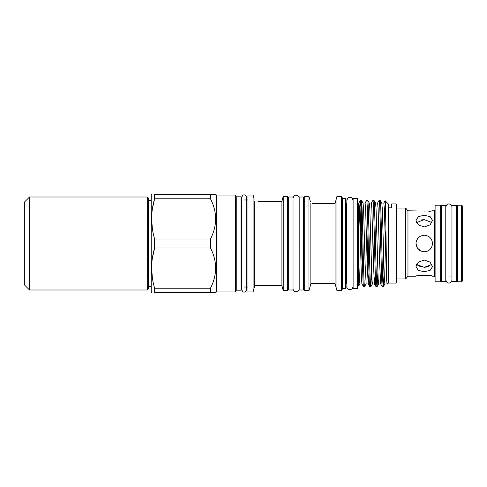 <?xml version="1.0" encoding="UTF-8"?>
<svg xmlns="http://www.w3.org/2000/svg" width="487" height="487" viewBox="0 0 487 487"><rect width="100%" height="100%" fill="white"/><g stroke="black" fill="none" stroke-linecap="round" stroke-linejoin="round"><path stroke-width="0.73" d="M456.453 243.5L456.453 205.617L451.973 205.617L451.973 281.383L456.453 281.383L456.453 243.5M148.322 288.955L148.322 198.045L147.287 197.01L147.287 289.99L148.322 288.955M29.518 289.99L24.35 284.822L24.35 202.178L29.518 197.01L29.518 289.99L147.287 289.99M432.517 243.5C432.03 238.478 429.278 235.726 424.256 235.233C419.228 235.726 416.476 238.478 415.989 243.5C416.476 238.478 419.228 235.726 424.256 235.233C429.278 235.726 432.03 238.478 432.517 243.5C432.03 248.522 429.272 251.28 424.256 251.767L427.422 251.134M429.984 249.46L431.537 247.402M425.833 251.615L424.256 251.767C419.234 251.28 416.476 248.522 415.989 243.5L417.389 248.102L421.091 251.134M445.775 243.5L445.775 205.617L441.301 205.617L441.301 281.383L445.775 281.383L445.775 243.5M462.65 206.257L462.65 280.743L461.615 281.778L461.615 205.222L462.65 206.257M396.875 208.028L405.653 208.028L405.653 278.972L407.966 276.214L415.989 276.214C415.472 275.064 433.028 275.064 432.517 276.214L434.41 276.214L435.104 276.902M405.653 208.028L407.966 210.786L407.966 276.214M428.852 211.516L431.872 210.944M424.256 211.845C434.915 210.688 434.915 210.688 424.256 211.845C413.591 210.688 413.591 210.688 424.256 211.845M407.966 210.786L416.574 210.932M424.256 215.272L430.1 216.612L432.517 220.368L430.094 224.872L424.256 226.96L418.412 224.872L415.989 220.368L418.406 216.612L424.256 215.272M418.394 237.674L416.622 240.322M435.104 205.222L435.104 281.778L440.266 281.778L440.266 205.222L435.104 205.222M461.615 205.222L457.482 205.222L457.482 281.778L461.615 281.778M303.486 243.5L303.486 197.01L299.182 197.01L299.182 289.99L303.486 289.99L303.486 243.5M292.985 243.5L292.985 197.01L288.681 197.01L288.681 289.99L292.985 289.99L292.985 243.5M241.053 243.5L241.053 196.151L236.749 196.151L236.749 290.849L241.053 290.849L241.053 243.5M357.586 243.5L357.586 198.507L353.112 198.507L353.112 288.493L357.586 288.493L357.586 243.5M151.621 292.693L151.244 292.036L151.244 194.964L151.621 194.307M216.435 195.05L235.544 195.05L235.544 291.95L216.435 291.95L216.435 195.05L215.692 194.307L154.635 194.307C150.66 194.307 150.66 194.307 154.635 194.307C150.66 194.307 150.66 194.307 154.635 194.307L154.635 198.769C150.66 212.119 150.66 225.542 154.635 239.038L154.635 247.962L210.475 247.962C217.324 261.342 217.324 274.765 210.475 288.231L210.475 292.693L215.455 292.693M152.394 228.902L151.621 218.907M152.431 208.661L154.635 198.769L210.475 198.769C217.324 212.155 217.324 225.578 210.475 239.038L210.475 247.962M342.848 198.404L342.848 288.596L345.362 288.596L346.05 287.902L346.05 199.098L345.362 198.404L342.848 198.404A0.688 0.688 0 0 1 342.16 197.716M342.848 288.596A0.688 0.688 0 0 0 342.16 289.284M346.945 203.329L346.738 203.329A0.688 0.688 0 0 1 346.05 202.641M346.738 203.329L346.738 283.671A0.688 0.688 0 0 0 346.05 284.359M342.16 197.046L342.16 289.954L341.472 290.642L341.472 196.358L342.16 197.046M345.362 288.596L345.362 198.404M361.05 208.253L360.264 200.565L361.05 200.285L362.511 265.111C362.864 278.929 363.211 286.131 363.558 286.715L361.926 283.933L361.421 278.107L359.881 223.271L358.84 203.036L358.444 203.036L358.444 247.804L359.376 278.54L359.899 283.964L361.944 283.964M360.934 264.045L361.738 232.804M363.558 286.715L364.556 286.715C364.209 286.131 363.862 278.929 363.515 265.111C362.827 238.173 362.121 198.812 361.433 200.285L363.058 203.067L363.564 208.893L365.104 263.729L366.145 283.964L368.196 283.964L368.976 272.884M363.04 203.036L365.086 203.036L365.609 208.46L367.174 263.729L368.178 283.933L369.767 286.685L370.802 286.715C370.455 286.131 370.108 278.929 369.761 265.111C369.073 238.173 368.367 198.812 367.679 200.285L369.304 203.067L369.81 208.893L371.873 278.54L372.391 283.964L374.442 283.964M367.18 264.045L367.983 232.804M369.286 203.036L371.338 203.036L371.855 208.46L373.419 263.729L374.424 283.933L376.019 286.685L377.054 286.715C376.701 286.131 376.354 278.929 376.007 265.111C375.319 238.173 374.613 198.812 373.925 200.285L375.556 203.067L376.061 208.893L378.119 278.54L378.642 283.964L380.688 283.964M373.426 264.045L374.229 232.804M375.538 203.036L377.583 203.036L378.107 208.46L379.665 263.729L380.67 283.933L382.265 286.685L383.299 286.715C382.952 286.131 382.605 278.929 382.258 265.111C381.571 238.173 380.864 198.812 380.177 200.285L381.802 203.067L382.307 208.893L384.371 278.54L384.888 283.964L386.94 283.964M379.671 264.045L380.481 232.804M381.784 203.036L383.829 203.036L384.353 208.46L386.41 278.107L387.122 284.25C386.447 287.172 385.783 198.526 385.138 200.772L388.267 203.901L388.267 283.099L387.122 284.25M374.46 283.964L375.221 272.884M380.706 283.964L381.467 272.884M247.944 195.05L247.944 291.95L253.088 291.95L253.088 195.05L247.944 195.05M258.043 201.283L281.918 201.283L281.918 285.717L283.239 290.642L287.476 290.642L287.476 196.358L283.239 196.358L283.239 290.642M281.918 201.283L283.239 196.358M304.692 196.358L304.692 290.642L308.965 290.642L308.965 196.358L304.692 196.358M312.551 203.414L335.068 203.414L335.068 283.586L336.961 290.642L341.472 290.642M335.068 203.414L336.961 196.358L336.961 290.642M336.961 196.358L341.472 196.358M358.444 247.804L358.444 285.772L358.809 285.875L359.936 283.933M358.444 282.186L358.785 285.893M360.264 200.565L359.43 209.83M360.216 236.335L360.934 206.202M396.875 204.589L396.875 282.411L396.187 283.099L396.187 203.901L396.875 204.589M210.475 194.307L210.475 198.769M216.435 291.95L215.692 292.693M377.547 203.067L379.172 200.285C379.86 198.812 380.566 238.173 381.254 265.111C381.601 278.929 381.948 286.131 382.295 286.715M379.172 200.285L380.177 200.285M361.05 200.285L361.433 200.285M365.055 203.067L366.681 200.285C367.368 198.812 368.075 238.173 368.762 265.111C369.109 278.929 369.456 286.131 369.803 286.715M366.681 200.285L367.679 200.285M371.301 203.067L372.926 200.285C373.273 200.869 373.62 208.071 373.967 221.889C374.655 248.827 375.361 288.188 376.049 286.715M372.926 200.285L373.925 200.285M366.181 283.933L364.556 286.715M371.63 272.884L370.802 286.715M377.882 272.884L377.054 286.715M388.267 283.099L396.187 283.099M391.712 203.901L391.712 207.833L391.712 203.901L396.187 203.901M391.712 207.833L388.267 207.833M310.383 201.655L308.965 196.358M310.858 203.438L310.858 283.586L308.965 290.642M310.858 283.586L335.068 283.586M254.184 199.128L253.088 195.05M254.762 201.332L254.762 285.717L253.088 291.95M254.762 285.717L281.918 285.717M357.586 283.671L358.444 283.671M357.586 203.329L358.444 203.329M353.112 203.329L353.112 283.671M241.053 287.026L241.655 287.026M244.151 287.026L247.944 287.026M241.053 199.974L241.655 199.974M244.151 199.974L247.944 199.974M235.544 287.026L236.749 287.026M235.544 199.974L236.749 199.974M287.476 285.717L288.681 285.717M287.476 201.283L288.681 201.283M303.486 285.717L304.692 285.717M303.486 201.283L304.692 201.283M299.146 198.252C298.908 196.188 297.734 195.177 295.627 195.22C294.598 195.031 293.728 196.042 293.022 198.252L293.022 288.748C293.314 292.93 299.231 292.632 299.146 288.748L299.182 201.283M421.078 219.966L424.256 219.655L416.549 222.577M421.03 267.028L416.628 264.538M416.549 264.423L424.256 267.345L431.957 264.423M424.256 271.728L418.412 270.395L415.989 266.632L418.406 262.128L424.256 260.04L430.1 262.128L432.517 266.632L430.094 270.395L424.256 271.728M148.322 286.545L151.244 286.545M148.322 200.455L151.244 200.455M425.608 275.179L418.747 275.63M428.852 266.651L424.256 267.345M431.957 222.577L424.256 219.655M210.475 288.231L154.635 288.231L154.635 292.693L210.475 292.693M210.475 239.038L154.635 239.038M152.394 278.095L151.621 268.094M152.431 257.854L154.635 247.962C150.66 261.312 150.66 274.735 154.635 288.231M154.635 292.693C150.66 292.693 150.66 292.693 154.635 292.693M382.8 281.346L383.604 254.196M384.127 272.884L383.299 286.715M385.314 240.517L385.923 230.248M432.517 210.786L434.41 210.786L434.41 276.214M448.874 283.032C447.608 283.404 446.591 282.381 445.812 279.97L445.812 207.03C446.591 204.619 447.608 203.596 448.874 203.968C450.737 204.15 451.759 205.173 451.942 207.03L451.942 279.97C451.759 281.827 450.737 282.85 448.874 283.032M451.942 276.957L451.942 279.97M246.653 197.478L246.653 289.522C245.819 291.567 244.991 292.401 244.151 292.017C243.287 292.383 242.453 291.549 241.655 289.522L241.655 197.478C242.453 195.451 243.287 194.617 244.151 194.983C244.991 194.599 245.819 195.433 246.653 197.478L246.653 199.974M353.075 286.648L352.296 288.688C348.869 291.342 346.281 287.5 346.945 286.648L346.945 200.352L347.401 198.739C348.893 196.979 350.524 196.833 352.296 198.312L353.075 200.352M448.874 210.043L449.434 210.043M456.453 210.043L457.482 210.043M440.266 210.043L441.301 210.043M440.266 276.957L441.301 276.957M448.874 276.957L451.973 276.957M456.453 276.957L457.482 276.957M383.33 286.685L384.925 283.933M377.084 286.685L378.679 283.933M370.838 286.685L372.427 283.933M383.793 203.067L385.12 200.778M358.803 203.067L360.222 200.614M434.41 210.786L435.104 210.098M396.875 278.972L405.653 278.972M29.518 197.01L147.287 197.01"/></g></svg>
